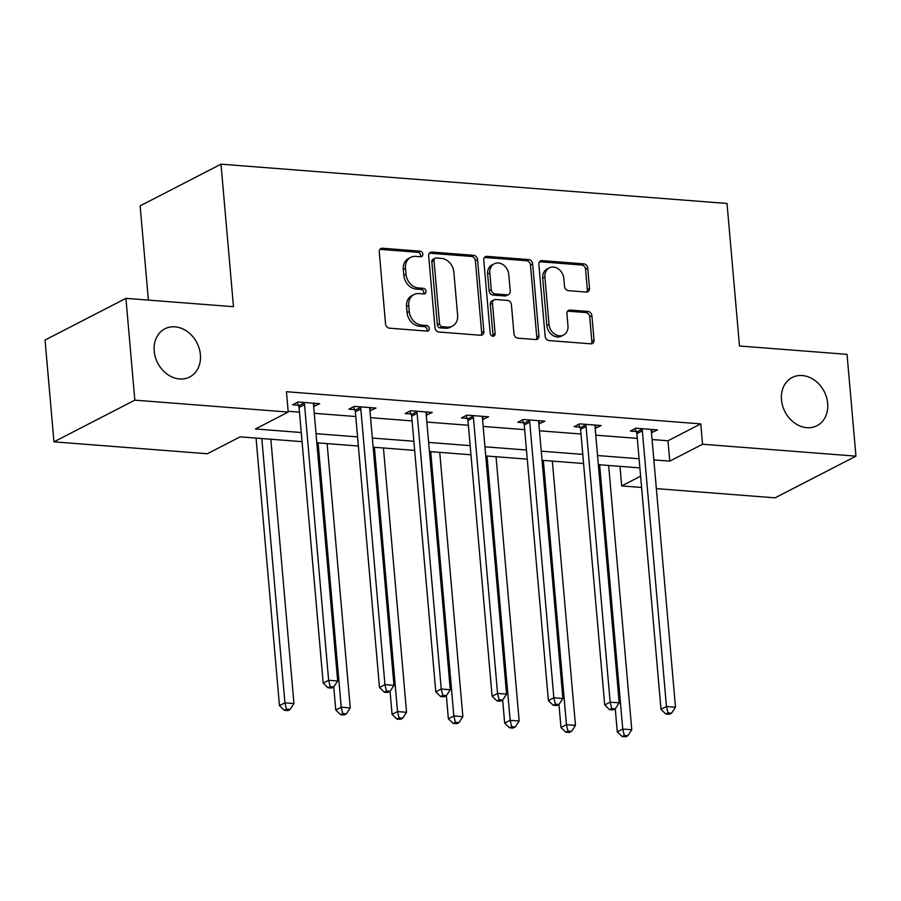 <?xml version="1.0" encoding="UTF-8"?>
<svg xmlns="http://www.w3.org/2000/svg" width="901" height="901" viewBox="0 0 901 901"><rect width="100%" height="100%" fill="white"/><g stroke="black" fill="none" stroke-linecap="round" stroke-linejoin="round"><path stroke-width="1.35" d="M422.817 254.15A2.906 2.365 62.7 0 0 420.091 251.165L382.452 248.237A4.156 3.379 62.7 0 0 380.898 248.541A4.156 3.379 62.7 0 0 379.253 251.965L385.549 323.91A4.156 3.379 62.7 0 0 389.446 328.178L427.085 331.106A2.906 2.365 62.7 0 0 426.59 325.509L421.724 325.126A13.301 10.823 62.7 0 1 409.268 311.453L408.739 305.462A13.301 10.823 62.7 0 1 413.987 294.526A13.301 10.823 62.7 0 1 418.954 293.557L423.83 293.929A2.906 2.365 62.7 0 0 423.335 288.331L418.469 287.96A13.301 10.823 62.7 0 1 406.013 274.287L405.484 268.284A13.301 10.823 62.7 0 1 410.732 257.348A13.301 10.823 62.7 0 1 415.71 256.38L420.576 256.751A2.906 2.365 62.7 0 0 422.817 254.15M420.373 256.74A2.906 2.365 62.7 0 0 417.906 252.291L380.256 249.363A4.156 3.379 62.7 0 0 379.929 249.352M426.883 331.084A2.906 2.365 62.7 0 0 424.405 326.635L419.539 326.252L421.724 325.126M423.628 293.917A2.906 2.365 62.7 0 0 421.15 289.458L416.285 289.086L418.469 287.96M781.482 399.819A27.098 22.063 62.7 0 0 816.993 425.7A27.098 22.063 62.7 0 0 827.681 403.4A27.098 22.063 62.7 0 0 792.159 377.519A27.098 22.063 62.7 0 0 781.482 399.819M154.195 351.108A27.098 22.063 62.7 0 0 189.717 376.99A27.098 22.063 62.7 0 0 200.394 354.69A27.098 22.063 62.7 0 0 164.883 328.809A27.098 22.063 62.7 0 0 154.195 351.108M586.314 292.059A4.156 3.379 62.7 0 0 587.869 291.755A4.156 3.379 62.7 0 0 589.502 288.331L587.745 268.149A4.156 3.379 62.7 0 0 583.848 263.88L542.042 260.626A4.156 3.379 62.7 0 0 540.487 260.93A4.156 3.379 62.7 0 0 538.854 264.353L545.15 336.298A4.156 3.379 62.7 0 0 549.036 340.578L590.842 343.822A4.156 3.379 62.7 0 0 592.396 343.518A4.156 3.379 62.7 0 0 594.041 340.094L591.901 315.71A4.156 3.379 62.7 0 0 588.015 311.442L570.119 310.057A4.156 3.379 62.7 0 0 568.565 310.361A4.156 3.379 62.7 0 0 566.932 313.773L567.979 325.869A11.116 9.055 62.7 0 1 563.598 335.014A11.116 9.055 62.7 0 1 549.036 324.394L544.891 277.024A11.116 9.055 62.7 0 1 549.272 267.879A11.116 9.055 62.7 0 1 563.846 278.499L564.533 286.394A4.156 3.379 62.7 0 0 568.418 290.663L586.314 292.059M302.06 441.659L240.139 436.85L207.354 453.755L53.959 441.839L45.05 340.037L125.926 298.355L233.472 306.7L221.004 164.173L727.017 203.468L739.484 345.995L847.041 354.352L855.95 456.154L775.074 497.836L656.367 488.624M125.926 298.355L134.835 400.157L288.219 412.072L255.434 428.966L301.261 432.525M652.065 439.542L667.99 440.78L700.775 423.887L286.439 391.71L288.219 412.072M700.775 423.887L702.555 444.238L855.95 456.154M477.564 259.589A4.156 3.379 62.7 0 0 473.667 255.321L431.872 252.077A4.156 3.379 62.7 0 0 430.318 252.381A4.156 3.379 62.7 0 0 428.673 255.794L434.969 327.75A4.156 3.379 62.7 0 0 438.866 332.019L480.661 335.262A4.156 3.379 62.7 0 0 482.215 334.958A4.156 3.379 62.7 0 0 483.86 331.545L477.564 259.589L475.379 260.716A4.156 3.379 62.7 0 0 471.482 256.447L429.687 253.204A4.156 3.379 62.7 0 0 429.349 253.192M486.957 256.357L528.763 259.601A4.156 3.379 62.7 0 1 532.649 263.869L538.944 335.825A4.156 3.379 62.7 0 1 537.311 339.238A4.156 3.379 62.7 0 1 535.757 339.542L517.861 338.157A4.156 3.379 62.7 0 1 513.975 333.877L511.419 304.707A4.156 3.379 62.7 0 0 507.522 300.427L495.663 299.504A4.156 3.379 62.7 0 0 494.108 299.808A4.156 3.379 62.7 0 0 492.464 303.232L495.122 333.607A2.906 2.365 62.7 0 1 490.167 333.224L483.758 260.074A4.156 3.379 62.7 0 1 485.402 256.661A4.156 3.379 62.7 0 1 486.957 256.357L484.772 257.483L526.578 260.727L528.763 259.601M221.004 164.173L140.139 205.856L148.383 300.101M288.151 411.284L299.47 412.162M314.246 413.311L355.782 416.532M370.548 417.681L412.084 420.913M426.849 422.051L468.385 425.283M483.161 426.432L524.686 429.653M539.462 430.802L580.987 434.023M595.764 435.172L637.3 438.393M313.649 406.464L319.675 403.693L298.028 402.004L292.555 404.819L298.4 405.281M369.951 410.833L375.987 408.063L354.33 406.374L348.867 409.189L354.701 409.651M426.252 415.203L432.289 412.433L410.631 410.755L405.168 413.57L411.002 414.021M482.553 419.573L488.59 416.803L466.932 415.124L461.47 417.94L467.315 418.391M538.866 423.943L544.891 421.172L523.233 419.494L517.771 422.31L523.616 422.76M595.167 428.324L601.192 425.542L579.546 423.864L574.072 426.68L579.917 427.142M651.468 432.694L657.505 429.923L635.847 428.234L630.385 431.05L636.219 431.511M53.959 441.839L134.835 400.157M641.591 487.475L621.69 485.921L640.6 476.178M619.978 466.346L621.69 485.921M639.879 467.889L598.343 464.668M583.578 463.519L542.042 460.298M527.265 459.15L485.74 455.929M470.964 454.78L429.439 451.559M414.663 450.41L373.127 447.178M358.361 446.029L316.825 442.808M653.856 459.904L669.77 461.143L702.555 444.238M316.026 433.674L357.562 436.895M372.327 438.044L413.863 441.265M428.639 442.414L470.164 445.646M484.941 446.795L526.466 450.016M541.242 451.164L582.778 454.386M597.543 455.534L639.079 458.755M667.99 440.78L669.77 461.143M314.212 406.509L313.931 403.243M370.514 410.879L370.232 407.612M426.826 415.248L426.533 411.982M483.127 419.618L482.835 416.352M539.429 423.988L539.147 420.733M595.73 428.369L595.448 425.103M652.031 432.739L651.75 429.473M410.732 257.348L408.547 258.474A13.301 10.823 62.7 0 0 403.299 269.41L405.484 268.284M416.285 289.086A13.301 10.823 62.7 0 1 403.828 275.413L403.299 269.41M413.987 294.526L411.802 295.652A13.301 10.823 62.7 0 0 406.554 306.588L408.739 305.462M419.539 326.252A13.301 10.823 62.7 0 1 407.083 312.591L406.554 306.588M480.999 335.273A4.156 3.379 62.7 0 0 481.675 332.672L475.379 260.716M436.253 257.979A2.906 2.365 62.7 0 0 434.023 260.58L439.542 323.729A2.906 2.365 62.7 0 0 442.267 326.725L447.403 327.119A13.301 10.823 62.7 0 0 452.381 326.151A13.301 10.823 62.7 0 0 457.618 315.215L453.845 272.046A13.301 10.823 62.7 0 0 441.389 258.373L436.253 257.979M435.16 258.182L432.976 259.308A2.906 2.365 62.7 0 0 431.838 261.707L434.023 260.58M452.381 326.151L450.196 327.277A13.301 10.823 62.7 0 1 445.218 328.246L440.082 327.851A2.906 2.365 62.7 0 1 437.357 324.867L431.838 261.707M536.084 339.553A4.156 3.379 62.7 0 0 536.759 336.951L530.464 264.995A4.156 3.379 62.7 0 0 526.578 260.727M494.108 299.808L491.912 300.934A4.156 3.379 62.7 0 0 490.279 304.358L492.937 334.733L495.122 333.607M492.689 336.186A2.906 2.365 62.7 0 0 492.937 334.733M508.772 274.422A11.116 9.055 62.7 0 0 494.199 263.802A11.116 9.055 62.7 0 0 489.817 272.947L491.27 289.638A4.156 3.379 62.7 0 0 495.167 293.906L507.038 294.83A4.156 3.379 62.7 0 0 508.592 294.526A4.156 3.379 62.7 0 0 510.225 291.113L508.772 274.422M494.199 263.802L492.014 264.928A11.116 9.055 62.7 0 0 487.632 274.073L489.817 272.947M508.592 294.526L506.407 295.652A4.156 3.379 62.7 0 1 504.853 295.956L492.982 295.044A4.156 3.379 62.7 0 1 489.085 290.764L487.632 274.073M549.272 267.879L547.087 269.005A11.116 9.055 62.7 0 0 542.706 278.161L544.891 277.024M563.598 335.014L561.413 336.141A11.116 9.055 62.7 0 1 546.851 325.52L542.706 278.161M591.169 343.833A4.156 3.379 62.7 0 0 591.844 341.22L589.716 316.837A4.156 3.379 62.7 0 0 585.819 312.568L567.934 311.183A4.156 3.379 62.7 0 0 567.607 311.172M586.641 292.07A4.156 3.379 62.7 0 0 587.317 289.458L585.56 269.275A4.156 3.379 62.7 0 0 581.663 265.007L539.857 261.752A4.156 3.379 62.7 0 0 539.53 261.752M256.053 438.089L279.468 705.652L284.93 702.836L293.951 703.535L270.829 439.238M261.808 438.539L284.93 702.836L286.462 709.188L284.277 710.315L287.881 710.596L290.066 709.47L286.462 709.188M293.951 703.535L290.066 709.47M284.277 710.315L279.468 705.652M304.527 404.617L299.064 407.432L323.177 683.116L328.64 680.3L304.527 404.617A4.235 3.446 62.7 0 0 304.133 403.074L303.862 402.465M330.171 686.652L327.987 687.778L331.602 688.06L333.787 686.934L330.171 686.652L328.64 680.3L337.672 681.01L313.548 405.315A4.235 3.446 62.7 0 1 313.672 403.817L313.841 403.231M299.064 407.432A4.235 3.446 62.7 0 0 298.67 405.889L297.172 402.443M323.177 683.116L327.987 687.778M340.578 714.684L344.182 714.966L346.378 713.84L342.763 713.558L340.578 714.684L335.769 710.022L333.753 686.956L337.672 681.01M318.109 442.909L341.231 707.206L350.252 707.904L327.131 443.607M335.769 710.022L341.231 707.206L342.763 713.558M350.252 707.904L346.378 713.84M390.054 691.326L392.07 714.392L397.532 711.576L406.565 712.286L383.432 447.977M374.411 447.279L397.532 711.576L399.064 717.928L396.879 719.054L400.495 719.336L402.679 718.21L399.064 717.928M406.565 712.286L402.679 718.21M396.879 719.054L392.07 714.392M360.828 408.986L355.366 411.802L379.479 687.497L384.952 684.681L360.828 408.986A4.235 3.446 62.7 0 0 360.434 407.443L360.163 406.835M386.484 691.022L384.288 692.148L387.903 692.43L390.088 691.304L386.484 691.022L384.952 684.681L393.974 685.379L369.849 409.685A4.235 3.446 62.7 0 1 369.984 408.187L370.142 407.601M355.366 411.802A4.235 3.446 62.7 0 0 354.971 410.259L353.485 406.813M379.479 687.497L384.288 692.148M390.088 691.304L393.974 685.379M417.129 413.356L411.667 416.172L435.791 691.867L441.253 689.051L417.129 413.356A4.235 3.446 62.7 0 0 416.735 411.813L416.476 411.205M442.785 695.403L440.6 696.529L444.204 696.8L446.389 695.673L442.785 695.403L441.253 689.051L450.275 689.749L426.15 414.055A4.235 3.446 62.7 0 1 426.286 412.557L426.443 411.982M411.667 416.172A4.235 3.446 62.7 0 0 411.273 414.629L409.786 411.183M435.791 691.867L440.6 696.529M446.389 695.673L450.275 689.749M446.355 695.696L448.371 718.773L453.845 715.957L462.866 716.655L439.744 452.358M430.712 451.649L453.845 715.957L455.377 722.298L453.18 723.424L456.796 723.706L458.981 722.579L455.377 722.298M462.866 716.655L458.981 722.579M453.18 723.424L448.371 718.773M502.657 700.066L504.684 723.143L510.146 720.327L519.167 721.025L496.046 456.728M487.024 456.03L510.146 720.327L511.678 726.668L509.493 727.794L513.097 728.076L515.282 726.949L511.678 726.668M519.167 721.025L515.282 726.949M509.493 727.794L504.684 723.143M558.969 704.436L560.985 727.512L566.447 724.697L575.469 725.395L552.347 461.098M543.326 460.4L566.447 724.697L567.979 731.049L565.794 732.175L569.398 732.457L571.583 731.33L567.979 731.049M575.469 725.395L571.583 731.33M565.794 732.175L560.985 727.512M473.43 417.726L467.968 420.542L492.092 696.236L497.555 693.421L473.43 417.726A4.235 3.446 62.7 0 0 473.036 416.194L472.777 415.575M499.086 699.773L496.901 700.899L500.505 701.181L502.69 700.054L499.086 699.773L497.555 693.421L506.576 694.119L482.463 418.436A4.235 3.446 62.7 0 1 482.587 416.926L482.745 416.352M467.968 420.542A4.235 3.446 62.7 0 0 467.574 419.01L466.087 415.564M492.092 696.236L496.901 700.899M502.69 700.054L506.576 694.119M529.743 422.107L524.269 424.923L548.394 700.606L553.856 697.791L529.743 422.107A4.235 3.446 62.7 0 0 529.349 420.564L529.078 419.945M555.388 704.143L553.203 705.269L556.818 705.551L559.003 704.424L555.388 704.143L553.856 697.791L562.877 698.489L538.764 422.806A4.235 3.446 62.7 0 1 538.888 421.308L539.046 420.722M524.269 424.923A4.235 3.446 62.7 0 0 523.875 423.38L522.389 419.934M548.394 700.606L553.203 705.269M559.003 704.424L562.877 698.489M586.044 426.477L580.582 429.293L604.695 704.976L610.157 702.161L586.044 426.477A4.235 3.446 62.7 0 0 585.65 424.934L585.38 424.315M611.689 708.513L609.504 709.639L613.119 709.92L615.304 708.794L611.689 708.513L610.157 702.161L619.19 702.87L595.065 427.175A4.235 3.446 62.7 0 1 595.189 425.677L595.358 425.092M580.582 429.293A4.235 3.446 62.7 0 0 580.188 427.75L578.69 424.303M604.695 704.976L609.504 709.639M615.304 708.794L619.19 702.87M615.27 708.817L617.286 731.882L622.749 729.067L631.77 729.765L608.648 465.468M599.627 464.77L622.749 729.067L624.28 735.419L622.095 736.545L625.711 736.827L627.896 735.7L624.28 735.419M631.77 729.765L627.896 735.7M622.095 736.545L617.286 731.882M642.345 430.847L636.883 433.663L661.007 709.357L666.47 706.542L642.345 430.847A4.235 3.446 62.7 0 0 641.951 429.304L641.692 428.696M668.001 712.882L665.816 714.009L669.42 714.29L671.605 713.164L668.001 712.882L666.47 706.542L675.491 707.24L651.367 431.545A4.235 3.446 62.7 0 1 651.502 430.047L651.66 429.462M636.883 433.663A4.235 3.446 62.7 0 0 636.489 432.12L635.002 428.673M661.007 709.357L665.816 714.009M671.605 713.164L675.491 707.24M417.906 252.291L420.091 251.165M424.405 326.635L426.59 325.509M421.15 289.458L423.335 288.331M403.828 275.413L406.013 274.287M407.083 312.591L409.268 311.453M380.256 249.363L382.452 248.237M481.675 332.672L483.86 331.545M429.687 253.204L431.872 252.077M471.482 256.447L473.667 255.321M437.357 324.867L439.542 323.729M440.082 327.851L442.267 326.725M445.218 328.246L447.403 327.119M530.464 264.995L532.649 263.869M536.759 336.951L538.944 335.825M490.279 304.358L492.464 303.232M489.085 290.764L491.27 289.638M492.982 295.044L495.167 293.906M504.853 295.956L507.038 294.83M546.851 325.52L549.036 324.394M567.934 311.183L570.119 310.057M585.819 312.568L588.015 311.442M589.716 316.837L591.901 315.71M591.844 341.22L594.041 340.094M539.857 261.752L542.042 260.626M581.663 265.007L583.848 263.88M585.56 269.275L587.745 268.149M587.317 289.458L589.502 288.331M304.133 403.074L298.67 405.889M360.434 407.443L354.971 410.259M416.735 411.813L411.273 414.629M473.036 416.194L467.574 419.01M529.349 420.564L523.875 423.38M585.65 424.934L580.188 427.75M641.951 429.304L636.489 432.12"/></g></svg>
